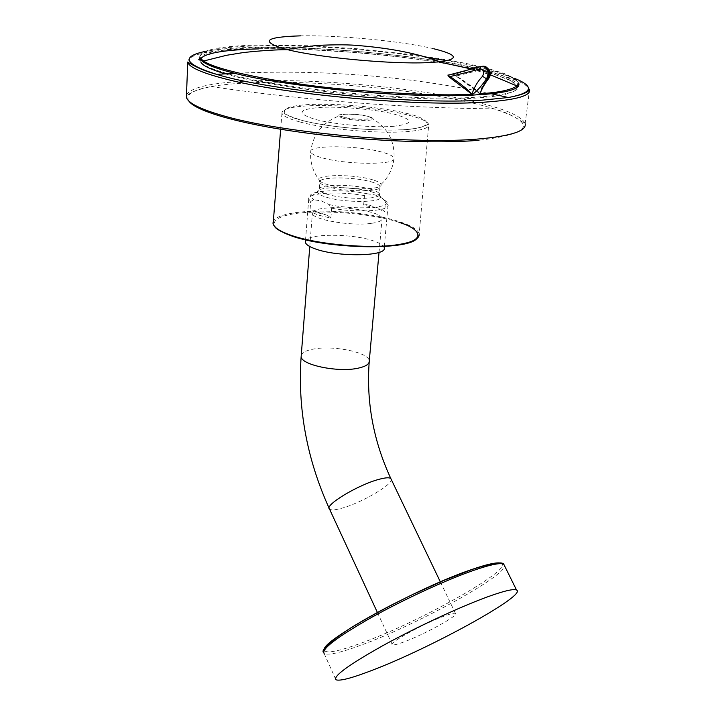 <?xml version="1.0" encoding="UTF-8"?>
<svg xmlns="http://www.w3.org/2000/svg" width="716" height="716" viewBox="0 0 716 716"><rect width="100%" height="100%" fill="white"/><g stroke="black" fill="none" stroke-linecap="round" stroke-linejoin="round"><path stroke-width="0.54" stroke-dasharray="3.58 2.69" d="M406.643 113.405L406.983 113.486C423.058 116.959 442.39 126.329 405.677 129.587C365.187 132.048 313.787 124.217 301.364 120.163L301.024 120.073C284.189 116.153 271.095 106.908 308.507 104.545C347.779 102.809 393.218 109.638 406.643 113.405M399.089 222.407L397.962 222.049C384.519 217.154 338.722 209.072 298.876 213.073C260.892 217.888 273.933 230.677 290.884 235.645L290.571 235.546M444.206 616.073C423.747 623.43 387.732 643.389 392.341 644.722C393.531 645.313 397.523 644.337 404.334 641.787C424.839 634.251 459.744 614.928 455.448 613.397C454.356 612.833 450.606 613.728 444.206 616.073M371.183 223.374C351.01 226.337 311.8 219.517 312.391 213.296C312.319 210.907 316.204 209.233 324.053 208.275C344.342 205.59 382.21 212.133 382.084 218.443C382.237 220.716 378.603 222.363 371.183 223.374M393.227 126.329C413.929 123.94 414.322 119.894 394.391 114.193C377.162 109.557 338.355 106.066 319.667 107.463C297.883 109.414 296.326 113.352 314.995 119.286C332 124.253 374.575 128.083 393.227 126.329M330.873 218.138L327.633 215.382L313.366 210.764L309.939 211.327L310.699 201.536L313.653 199.71L321.439 200.928L329.1 204.597L331.687 208.222L330.873 218.138L317.931 214.997L309.939 211.327M363.639 205.116L367.066 204.543L381.404 208.974L384.653 211.641L385.512 202.01L382.935 198.511L375.256 194.976L367.451 193.821L364.471 195.611L363.639 205.116L376.339 208.088L384.653 211.641M372.714 179.832C355.118 174.265 317.403 174.149 319.121 179.797L319.121 179.797C319.372 181.309 321.958 182.831 326.872 184.379C344.539 190.223 383.749 190.188 381.01 184.459C380.572 182.902 377.815 181.363 372.714 179.832M342.687 118.149L338.22 116.278C335.124 113.414 357.535 113.576 368.221 116.448C371.676 117.343 373.269 118.194 373 118.99C372.669 121.308 352.2 120.753 342.687 118.149M344.826 117.397L344.763 117.379C339.563 116.198 339.858 115.124 345.649 114.139C355.217 114.148 362.072 114.757 366.243 115.974L366.306 115.992C379.811 119.232 357.311 120.727 344.826 117.397M384.188 247.897C383.731 245.481 380.142 243.145 373.421 240.889C351.932 233.291 306.502 233.398 305.446 241.265M480.176 93.644L456.701 76.549L452.226 74.858L448.78 75.001M203.702 60.985C188.281 49.037 230.149 45.636 258.029 45.072L308.82 45.717L356.64 48.715L412.497 54.676L440.474 58.775L466.17 63.447L487.829 68.441L504.073 73.462L514.213 78.205L518.303 82.429L517.042 86.001M456.701 76.549L456.629 76.54C465.042 81.552 477.053 91.057 475.684 90.091L480.024 94.512M225.119 73.82C256.919 83.316 320.106 92.266 369.921 95.872C419.728 99.041 454.517 99.81 474.287 98.173L490.827 96.812L504.798 94.566L514.535 91.192L517.489 86.6L511.242 80.863L494.523 74.374L467.987 67.743L434.388 61.63L397.649 56.6L361.544 52.895L300.684 49.189L258.557 48.894M480.033 94.467L479.684 93.429C476.417 89.706 468.658 83.879 456.414 75.968L452.226 74.858M479.988 94.772L479.684 93.429M425.358 57.244C371.318 49.377 305.034 44.786 258.136 45.851L257.608 45.86C219.006 46.826 199.63 50.845 199.478 57.915M448.091 75.108L481.537 66.328L452.548 74.912L450.149 74.983L452.297 74.894L456.629 76.54L456.414 75.968L485.171 68.834C488.813 69.452 489.896 71.851 488.446 76.039C483.434 82.877 480.651 88.873 480.096 94.02L480.159 93.707M488.661 78.545L488.446 76.039M482.727 66.284L483.354 66.167M335.885 679.717L324.133 653.493C327.937 655.579 340.109 652.849 360.649 645.295C415.414 625.498 505.236 576.335 504.565 565.846M500.403 563.089C518.876 566.132 420.632 621.819 360.837 643.237C337.71 651.676 325.547 653.932 324.348 649.994M299.565 121.863C288.557 118.811 282.695 115.894 281.97 113.128C281.8 109.333 290.186 106.926 307.119 105.896C335.41 104.178 381.897 108.385 408.013 115.025C420.784 118.256 427.694 121.434 428.732 124.575C429.233 128.012 421.966 130.348 406.921 131.601C378.612 133.981 325.279 129.149 299.565 121.863M416.766 238.714C420.883 232.136 418.108 236.217 419.191 234.123C418.26 229.729 411.44 225.504 398.723 221.432C372.848 213.073 326.648 208.884 298.375 212.312C283.393 214.111 274.989 217.252 273.145 221.754M301.239 355.413C302.08 352.648 305.911 350.58 312.731 349.211C332.707 344.87 369.617 352.478 369.268 361.052M329.136 508.262L329.503 509.049C331.007 510.383 335.195 510.078 342.06 508.145C361.401 502.874 392.744 484.642 391.24 479.416M188.72 100.875C185.319 94.637 192.81 89.867 211.184 86.564C221.575 84.73 234.392 83.477 249.651 82.823C322.809 79.431 439.74 91.684 494.103 108.877L494.103 108.877C537.635 123.233 532.615 133.695 479.049 140.264M186.464 94.995C190.617 87.325 211.417 82.68 248.846 81.051C313.232 78.223 411.27 87.003 471.763 101.037C504.162 108.51 521.955 116.055 525.15 123.689C523.835 123.438 512.808 113.629 494.103 108.877C399.984 107.892 305.669 100.455 211.184 86.564L211.184 86.564C195.96 89.786 187.69 93.322 186.384 97.188M204.982 51.48C216.527 49.216 232.423 47.865 252.659 47.417C334.927 45.278 470.573 60.824 514.365 78.304M187.753 62.158C188.138 54.3 209.457 49.86 251.71 48.822C316.588 47.247 414.627 56.072 475.424 68.987C508.172 75.905 526.224 82.725 529.572 89.437L529.589 89.437M529.607 89.572L529.706 90.771M327.633 215.382L319.497 213.252L313.366 210.764M371.926 191.933L372.096 191.986C377.359 193.615 380.16 195.262 380.5 196.918C382.836 202.852 343.465 202.986 325.574 196.963L325.404 196.909C320.526 195.343 317.922 193.776 317.573 192.21C315.443 186.205 353.838 186.106 371.926 191.933M371.3 189.445L371.139 189.4C353.901 183.878 317.286 183.923 319.211 189.597C319.515 191.083 322.012 192.577 326.702 194.081L326.872 194.134C344.011 199.862 381.664 199.746 379.31 194.099C378.961 192.532 376.285 190.984 371.3 189.445M371.783 182.016L371.917 182.052C376.929 183.573 379.623 185.095 379.981 186.634C382.344 192.165 344.647 192.21 327.481 186.572L327.346 186.527C322.621 185.041 320.115 183.565 319.801 182.106C317.868 176.548 354.518 176.575 371.783 182.016M329.1 204.597C353.731 209.958 389.2 208.302 386.9 202.145L380.5 196.918L379.31 194.099L379.981 186.634L381.01 184.459C388.573 177.255 392.905 168.511 394.006 158.218C393.469 156.24 389.62 154.253 382.469 152.257C358.51 145.25 308.086 144.802 310.699 151.855C311.129 153.698 314.637 155.596 321.224 157.529C344.996 164.886 397.452 165.235 394.006 158.218C394.838 141.15 387.839 128.075 373 118.99C375.005 118.068 357.4 121.04 344.441 117.442C341.147 116.332 339.071 115.947 338.22 116.278C321.967 122.955 312.794 134.814 310.699 151.855C310.028 162.21 312.838 171.527 319.121 179.797L319.801 182.106L319.211 189.597L317.573 192.21L310.359 196.435L313.653 199.71M364.471 195.611C339.491 191.002 306.985 192.828 308.721 199.021L310.699 201.536M367.451 193.821C343.304 188.729 308.489 190.17 310.359 196.435L308.721 199.021L305.553 239.815M331.687 208.222C357.32 213.073 390.238 210.987 388.081 204.928L385.512 202.01M384.313 246.474L388.081 204.928L386.9 202.145L382.935 198.511M518.903 83.817L518.814 83.468C515.806 77.382 499.106 71.144 468.712 64.762L447.223 60.699M200.346 59.526L201.08 62.587M234.678 75.565C289.846 90.064 414.403 101.314 475.191 97.26C505.693 95.309 520.156 91.406 518.59 85.544C515.583 79.395 498.891 73.121 468.515 66.704C411.682 54.658 319.166 46.325 258.494 47.784C219.266 48.733 199.558 52.814 199.361 60.028C200.686 64.709 212.464 69.882 234.678 75.565M448.601 75.055L450.078 74.947M450.391 75.001L448.485 75.082M483.04 66.302L485.171 68.834M482.137 66.302L482.754 66.185M433.95 48.804C402.786 41.242 339.044 35.057 300.792 35.845M324.133 653.493L323.56 652.625M280.654 129.265L281.97 113.128L283.16 112.672C284.879 112.537 278.264 112.484 300.917 120.082C328.904 127.815 386.407 132.379 412.443 128.978C427.604 126.607 428.079 123.582 428.257 123.957L428.732 124.575L419.191 234.114M274.595 226.471L273.127 223.956M377.404 612.475L392.341 644.722M309.777 246.546L312.391 213.296M379.033 252.399L382.084 218.443M440.358 581.902L455.448 613.397M525.15 123.689L529.545 89.634M491.462 93.787C407.431 76.075 321.842 69.255 234.714 73.318M199.361 60.028C193.938 60.529 212.079 48.169 258.977 48.867C329.602 47.265 439.579 58.712 491.257 73.372L508.852 79.539L518.59 85.544L518.814 83.468M471.584 69.049L490.192 74.724"/><path stroke-width="1.07" d="M486.459 597.242C503.617 590.986 513.64 588.588 516.531 590.047C527.853 594.665 430.585 648.195 372.078 670.337C351.574 678.222 339.509 681.355 335.885 679.717C333.271 676.047 349.086 664.591 383.346 645.367C416.175 627.305 459.072 607.32 486.459 597.242M416.766 238.714C406.84 250.716 326.156 248.792 290.866 235.654L291.117 235.725C303.53 241.015 354.205 250.215 395.509 245.418C433.341 239.636 415.289 226.874 399.089 222.407M305.446 241.265L305.374 242.169C305.741 244.425 309.035 246.662 315.237 248.873C337.612 257.277 387.258 256.4 384.188 247.897L384.313 246.474M448.78 75.001L447.903 75.046L448.995 76.881L471.486 93.894L471.656 95.237L471.146 94.145C446.596 95.962 403.126 94.217 340.718 88.909C278.578 82.931 215.534 70.231 203.702 60.985L226.524 55.293L240.612 52.993C244.612 52.187 272.116 49.538 287.671 49.69C318.736 57.566 390.175 64.252 426.799 62.686L440.018 61.809C459.582 59.043 457.56 54.702 433.95 48.804M518.814 83.468L517.024 86.018C510.311 90.153 498.032 92.695 480.176 93.644M480.024 94.512L471.656 95.237C476.632 91.057 479.747 88.524 486.522 78.805L487.99 78.733C483.568 84.64 480.901 89.983 479.988 94.772L480.033 94.467M203.702 60.985L199.478 57.915C201.169 62.686 212.947 67.832 234.821 73.345C255.299 78.724 287.948 84.014 332.797 89.214C377.028 93.984 431.838 96.973 471.656 95.237L471.656 95.237C473.885 87.782 477.509 81.472 482.539 76.299C484.526 72.074 483.694 69.658 480.033 69.04L480.776 66.624L484.186 66.498C488.223 69.389 489.001 73.497 486.522 78.805L482.539 76.299M448.485 75.082L447.93 75.225L449.693 76.263C461.337 84.246 468.595 90.118 471.486 93.894M448.995 76.881L480.033 69.04M483.354 66.167L485.394 66.463C489.538 69.398 490.406 73.488 487.99 78.733L489.028 78.071M480.096 94.02L479.988 94.772C506.812 92.776 519.78 89.124 518.903 83.817M504.565 565.846L503.804 564.306C500.744 562.481 490.612 564.53 473.41 570.455C445.952 580.014 403.215 599.713 370.682 617.908C336.744 637.321 321.233 649.179 324.133 653.493M472.014 569.408C486.844 564.324 496.313 562.212 500.403 563.089M324.348 649.994C319.425 641.733 417.947 587.514 471.62 569.551M273.145 221.754L273.011 223.383C273.646 227.258 279.446 231.143 290.41 235.045C315.872 244.299 368.847 249.123 397.165 244.756C412.228 242.455 419.576 238.902 419.191 234.114M379.033 252.399L369.268 361.052C369.34 364.131 365.724 366.485 358.421 368.114C338.57 372.812 300.398 364.9 301.159 356.425L301.239 355.413M391.24 479.416L390.846 478.592C389.441 477.33 385.503 477.572 379.033 479.326C358.295 484.678 323.945 505.407 329.503 509.049L377.404 612.475M525.15 123.689C526.77 130.795 511.859 135.834 480.445 138.806C416.265 145.115 281.773 133.042 223.204 115.732C199.952 109.074 187.673 102.88 186.375 97.143L186.464 94.995M514.365 78.304C534.906 86.448 532.919 92.847 508.405 97.51L482.736 100.115C414.188 104.939 269.377 90.816 216.626 74.348L216.626 74.348C184.549 64.225 180.665 56.609 204.982 51.48M529.706 90.771C528.954 96.409 513.605 100.222 483.676 102.209C418.672 106.8 283.885 94.619 225.021 78.858C201.509 72.755 189.087 67.188 187.753 62.158C192.765 65.031 201.071 70.222 216.626 74.348L234.714 73.318M529.589 89.437C528.471 92.391 521.409 95.076 508.405 97.51L491.462 93.787M479.049 140.264C435.919 144.014 362.752 140.891 300.487 132.245C238.151 123.591 194.922 110.819 188.72 100.875M300.792 35.845C265.636 36.91 259.926 41.179 283.652 48.67L287.671 49.69M447.223 60.699L425.358 57.244M258.557 48.894C235.099 49.485 203.809 51.677 200.346 59.526M201.08 62.587C203.308 65.908 211.327 69.658 225.119 73.82M482.754 66.185L484.795 66.481C488.938 70.096 489.762 74.196 487.256 78.769M516.531 590.047L503.804 564.306C502.507 561.38 491.964 563.08 472.193 569.417L443.741 580.461L410.993 595.309L392.86 604.322C376.312 612.86 361.956 620.933 349.802 628.532C329.45 642.019 320.705 650.047 323.56 652.625M280.654 129.265L273.127 223.956M290.571 235.546C280.94 231.724 275.615 228.699 274.595 226.471M309.777 246.546L301.159 356.425C297.516 408.335 306.842 458.947 329.136 508.262M369.268 361.052C366.118 401.533 373.313 440.716 390.846 478.592L440.358 581.902M187.762 62.158L186.384 97.188M305.374 242.169L305.553 239.815M286.642 49.44L316.463 45.475C335.151 44.526 349.65 44.598 359.969 45.69C391.831 48.402 418.511 53.781 440.018 61.809M199.478 57.915L199.361 60.028M489.037 78.035C491.615 73.65 490.397 69.792 485.394 66.463L480.776 66.624L448.601 75.055M488.661 78.545C484.347 84.246 481.519 89.294 480.159 93.707M439.114 61.907L471.584 69.049M490.192 74.724L517.015 86.018"/></g></svg>
